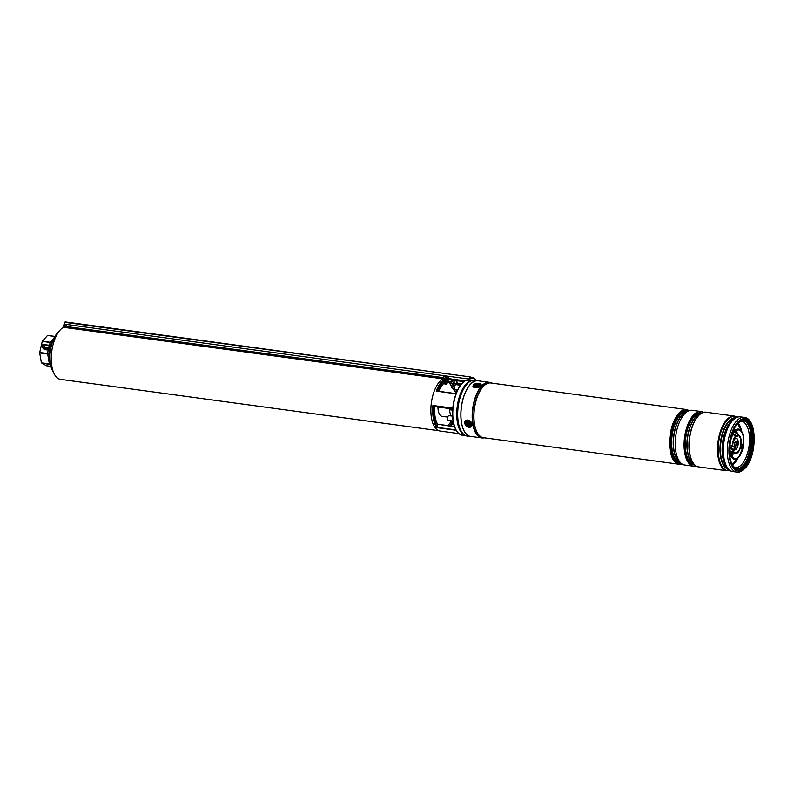 <?xml version="1.0" encoding="UTF-8"?>
<svg xmlns="http://www.w3.org/2000/svg" width="794" height="794" viewBox="0 0 794 794"><rect width="100%" height="100%" fill="white"/><g stroke="black" fill="none" stroke-linecap="round" stroke-linejoin="round"><path stroke-width="1.19" d="M437.96 407.014A11.999 5.558 97.7 0 0 441.077 415.977A11.999 5.558 97.7 0 0 442.079 416.324L447.508 417.058M438.804 430.715L60.433 379.343A26.698 12.357 -82.3 0 1 58.19 378.549A26.698 12.357 -82.3 0 1 51.61 352.596A26.698 12.357 -82.3 0 1 63.917 327.068M454.625 426.775L437.315 424.224L437.762 425.018L436.73 427.629A26.847 12.426 -82.3 0 1 432.938 405.486L434.675 406.558L449.612 408.592A11.999 5.558 97.7 0 0 451.21 415.947M447.429 382.926L446.208 381.845L447.737 382.45A23.999 11.106 -82.3 0 1 451.26 381.289L450.595 381.815M465.631 435.608A27.979 12.952 -82.3 0 1 463.994 434.923A27.979 12.952 -82.3 0 1 457.215 406.766A27.979 12.952 -82.3 0 1 470.931 380.604L471.179 380.872M467.011 380.068L470.961 380.604L466.981 380.068A27.979 12.952 97.7 0 0 462.664 382.926A27.979 12.952 97.7 0 0 456.242 430.219A27.979 12.952 97.7 0 0 460.044 434.387A27.979 12.952 97.7 0 0 462.396 435.211L465.78 435.668M467.219 380.346L466.495 380.515M442.923 378.837A26.847 12.426 97.7 0 0 431.132 404.841A26.847 12.426 97.7 0 0 437.831 430.249A26.847 12.426 97.7 0 0 440.084 431.043L458.942 433.603M445.781 382.807L443.191 383.343M437.762 425.018A24.296 11.245 -82.3 0 1 434.586 406.449L452.739 409.019M456.292 381.696L456.927 382.073L456.61 383.452M451.558 380.008L451.26 381.289M438.129 391.204A24.296 11.245 -82.3 0 1 443.906 382.629L444.729 379.105L445.613 379.681L445.692 382.837M456.054 393.804L436.204 391.114A26.847 12.426 -82.3 0 1 444.729 379.105L448.312 379.929L447.528 382.877L451.061 381.755L454.347 386.896M438.04 391.76L443.687 383.214A0.903 0.715 49.9 0 0 443.906 382.629L446.208 381.845L446.665 379.82L447.469 379.512M437.107 391.065A26.252 12.148 97.7 0 1 444.432 380.306L445.603 380.634M444.58 379.81L446.665 379.82M443.687 383.214L447.568 382.46M49.556 349.697A0.596 0.596 31.6 0 0 49.089 349.023L49.764 348.368A0.596 0.586 -123.5 0 1 50.211 349.062L49.436 349.856L49.02 356.903L51.967 369.488A23.016 10.65 -82.3 0 1 56.831 333.659L50.479 345.479M50.211 349.062L51.104 346.035L51.114 345.092L50.459 345.727M48.97 346.174L50.191 342.661L42.37 341.202L50.359 342.293L51.858 341.877L50.588 345.162M42.201 341.569L39.72 352.496L47.709 353.578L48.106 349.946L46.34 349.846L46.211 349.122A2.997 0.496 12.8 0 1 43.531 348A2.997 0.496 12.8 0 1 45.179 347.921A2.997 0.496 12.8 0 1 49.089 349.023A2.997 0.496 12.8 0 1 49.387 349.33A2.997 0.496 12.8 0 1 49.307 349.41A2.997 0.496 12.8 0 1 48.176 349.459A2.997 0.496 12.8 0 1 47.739 349.4A2.997 0.496 12.8 0 1 46.211 349.122L44.395 348.874A0.596 0.526 120.2 0 1 44.087 348.695M54.806 336.458L47.541 335.475L42.37 341.202M47.541 335.475L54.865 336.378L47.541 335.475M51.858 341.877L50.359 342.293L53.883 337.946M50.28 364.625L41.506 362.927L46.33 365.736L50.796 366.352M41.506 362.927L49.347 363.741L47.69 354.025L39.7 352.943L41.357 362.65M50.181 364.228L49.347 363.741L50.131 364.069M49.039 354.283L47.709 353.578L49.039 354.283M49.307 349.41A0.596 0.566 14 0 1 49.436 349.856L48.176 349.459M46.34 349.846L44.514 349.598L42.916 348.01A2.997 0.496 -167.2 0 1 44.275 347.623L49.764 348.368L50.717 347.732M44.275 347.623L44.146 346.899L50.399 347.752L51.104 346.035M50.796 346.015L44.543 345.172L44.146 346.899A3.603 0.596 12.8 0 0 42.171 346.988L42.558 345.261A3.603 0.596 -167.2 0 1 44.543 345.172L50.419 345.479M50.578 345.499A0.596 0.586 56.5 0 0 50.876 345.41L50.876 345.41A0.596 0.586 56.5 0 0 51.114 345.092M476.172 380.445L474.623 378.321L470.088 376.902L468.152 380.217M476.112 380.733L474.554 378.609L469.988 377.19M469.572 377.934L474.554 378.609M468.529 380.266L469.76 377.378M448.402 378.321L450.803 379.006M64.651 322.463L64.304 324.121A2.997 1.389 -82.3 0 1 63.738 325.391L63.371 325.808L66.269 326.205M457.949 383.591L461.562 384.088M63.49 327.376A0.903 0.784 -106.9 0 1 63.778 327.346L461.245 381.319L464.659 381.249M62.766 327.733A1.201 1.042 73.1 0 1 63.788 327.059L461.116 381.011L465.175 380.912M446.347 378.659L465.572 380.683M451.111 378.857L450.426 378.599M63.401 327.088L65.406 326.473A1.201 1.042 73.1 0 1 65.793 326.443L443.628 377.706M65.326 326.076A3.603 1.667 -82.3 0 1 65.158 326.294L63.689 326.096L63.738 325.391L66.636 325.788A2.997 1.389 -82.3 0 1 65.902 326.413M470.088 376.902L64.651 322.324L64.135 324.141L468.907 379.056M459.537 385.12L460.232 384.931M459.418 385.427C460.54 385.1 460.292 384.524 458.694 383.701M452.352 387.591L451.975 388.058L453.056 388.693M451.925 387.938A1.201 0.596 25 0 1 451.826 387.8A1.201 0.596 25 0 1 451.776 387.403A1.201 0.596 25 0 1 451.796 387.373A1.201 0.596 25 0 1 452.094 387.184M446.694 384.107L444.908 384.088M444.62 383.73L447.002 383.81M443.826 376.644L446.337 377.339L448.302 376.803A5.101 5.101 0 0 0 446.307 376.217A5.101 1.131 -85.2 0 0 446.198 376.227A4.943 4.635 20 0 0 445.633 376.217L445.633 376.217A5.101 5.101 0 0 0 443.826 376.644M445.404 376.416L445.394 376.267A5.101 4.963 116.8 0 0 444.66 376.416L444.729 376.525A5.101 4.903 -5.7 0 1 445.484 376.406L445.781 376.455A5.101 0.963 84.7 0 1 445.94 376.743A4.943 3.712 -7.3 0 1 446.238 376.743A4.943 3.712 -7.3 0 1 446.526 376.753L446.754 376.416A5.101 4.794 -36 0 1 447.479 376.555A4.943 0.983 -59.2 0 0 447.409 376.445A5.101 5.072 161.9 0 0 446.675 376.277L446.655 376.416M443.657 376.793L443.786 378.301M446.297 378.659L448.412 378.291L448.461 376.961M446.317 376.743L446.367 376.227A5.101 1.131 -85.2 0 0 446.307 376.217M446.198 376.743L446.198 376.227M471.884 436.571A28.197 13.051 -82.3 0 1 470.534 436.541A28.197 13.051 -82.3 0 1 462.336 401.615A28.197 13.051 -82.3 0 1 478.117 380.654A28.197 13.051 -82.3 0 1 479.437 380.981M470.534 436.541L467.368 436.114A28.197 13.051 -82.3 0 1 459.17 401.178A28.197 13.051 -82.3 0 1 471.14 380.862L474.038 381.051A28.197 13.051 -82.3 0 1 477.492 380.564L478.117 380.654M681.679 463.736A27.006 12.496 -82.3 0 1 679.932 463.765A27.006 12.496 -82.3 0 1 670.652 443.251A27.006 12.496 -82.3 0 1 679.614 413.922A27.006 12.496 -82.3 0 1 687.197 410.25A27.006 12.496 -82.3 0 1 688.874 410.736M679.882 463.756L679.932 463.765A27.006 12.496 -82.3 0 1 679.882 463.756A27.006 12.496 -82.3 0 1 670.612 443.251A27.006 12.496 -82.3 0 1 679.565 413.912A27.006 12.496 -82.3 0 1 687.147 410.24A27.006 12.496 -82.3 0 1 687.167 410.25L687.197 410.25M696.04 466.038A27.601 12.773 -82.3 0 1 693.549 466.217L684.696 465.016A27.601 12.773 -82.3 0 1 681.054 463.22A27.601 12.773 -82.3 0 1 675.347 439.916A27.601 12.773 -82.3 0 1 684.378 414.061A27.601 12.773 -82.3 0 1 688.13 411.064A27.601 12.773 -82.3 0 1 692.12 410.309L700.983 411.51A27.601 12.773 -82.3 0 1 703.335 412.354M693.549 466.217A27.601 12.773 -82.3 0 1 684.071 445.255A27.601 12.773 -82.3 0 1 693.231 415.272A27.601 12.773 -82.3 0 1 700.983 411.51M698.472 466.882A27.601 12.773 -82.3 0 1 698.402 466.872A27.601 12.773 -82.3 0 1 694.75 465.086A27.601 12.773 -82.3 0 1 689.043 441.772A27.601 12.773 -82.3 0 1 698.075 415.927A27.601 12.773 -82.3 0 1 701.836 412.93A27.601 12.773 -82.3 0 1 705.826 412.175A27.601 12.773 -82.3 0 1 705.896 412.185M482.96 437.96A28.048 12.982 -82.3 0 1 481.809 437.921L470.554 436.392A28.048 12.982 -82.3 0 1 460.917 415.083A28.048 12.982 -82.3 0 1 470.227 384.614A28.048 12.982 -82.3 0 1 478.097 380.792L489.352 382.321A28.048 12.982 -82.3 0 1 490.474 382.589M705.707 412.165A27.601 12.773 97.7 0 0 705.37 412.146A27.601 12.773 97.7 0 0 698.214 415.947A27.601 12.773 -82.3 0 1 705.965 412.195A27.601 12.773 -82.3 0 1 706.005 412.195A27.601 12.773 97.7 0 0 698.293 415.957A27.601 12.773 97.7 0 0 689.132 445.94A27.601 12.773 97.7 0 0 698.611 466.902L697.946 466.783A27.601 12.773 97.7 0 0 698.283 466.852M744.722 419.431A25.656 11.87 -82.3 0 1 753.268 439.142A25.656 11.87 -82.3 0 1 744.762 466.733A25.656 11.87 -82.3 0 1 737.825 470.256M745.288 466.812A25.656 11.87 -82.3 0 1 738.083 470.296A25.656 11.87 -82.3 0 1 729.279 450.813A25.656 11.87 -82.3 0 1 737.785 422.944A25.656 11.87 -82.3 0 1 744.99 419.46A25.656 11.87 -82.3 0 1 753.794 438.943A25.656 11.87 -82.3 0 1 745.288 466.812M698.571 466.902A27.601 12.773 -82.3 0 1 698.541 466.892A27.601 12.773 -82.3 0 1 689.063 445.93A27.601 12.773 -82.3 0 1 698.214 415.947A27.601 12.773 97.7 0 0 689.063 445.305A27.601 12.773 97.7 0 0 697.946 466.783M731.76 455.19A2.104 0.973 97.7 0 0 732.693 453.513A2.104 0.973 97.7 0 0 732.296 451.181M733.219 453.582A2.104 0.973 -82.3 0 1 732.008 455.299A2.104 0.973 -82.3 0 1 731.363 452.858A2.104 0.973 -82.3 0 1 732.574 451.141A2.104 0.973 -82.3 0 1 733.219 453.582M741.467 448.243A2.104 0.973 97.7 0 0 742.4 446.565A2.104 0.973 97.7 0 0 742.013 444.243M742.926 446.645A2.104 0.973 -82.3 0 1 741.715 448.362A2.104 0.973 -82.3 0 1 741.08 445.91A2.104 0.973 -82.3 0 1 742.281 444.193A2.104 0.973 -82.3 0 1 742.926 446.645M735.472 441.702A2.402 1.112 -82.3 0 1 735.949 444.392A2.402 1.112 -82.3 0 1 734.847 446.317M736.485 444.461A2.402 1.112 -82.3 0 1 735.095 446.427A2.402 1.112 -82.3 0 1 734.361 443.628A2.402 1.112 -82.3 0 1 735.75 441.672A2.402 1.112 -82.3 0 1 736.485 444.461M736.534 433.147A2.104 0.973 97.7 0 0 736.088 431.162M737.854 435.499A8.794 4.069 -82.3 0 1 740.574 445.742A2.104 0.973 97.7 0 0 740.554 445.841M735.264 432.412A2.104 0.973 -82.3 0 1 736.366 431.122A2.104 0.973 -82.3 0 1 737.031 433.445M731.552 445.623L735.046 447.866L734.579 449.88L733.051 449.9M736.127 436.343L737.666 436.323L738.122 434.308L734.629 432.065M470.356 423.073A2.848 2.094 -138 0 0 466.812 421.485A2.848 2.094 -138 0 0 466.217 424.582A2.848 2.094 -138 0 0 469.75 426.17A2.848 2.094 -138 0 0 470.356 423.073M479.854 384.981A2.848 1.419 -9.7 0 0 477.115 383.859A2.848 1.419 -9.7 0 0 474.217 385.616A2.848 1.419 -9.7 0 0 474.872 386.489A2.848 1.419 -9.7 0 0 479.477 385.705A2.848 1.419 -9.7 0 0 479.854 384.981M452.659 410.151L449.642 409.744M452.64 416.145L448.987 415.649A2.402 1.112 97.7 0 0 448.541 415.778A2.402 1.112 97.7 0 0 448.362 415.927A2.402 1.112 97.7 0 0 447.816 419.976A2.402 1.112 97.7 0 0 448.342 420.403L453.166 421.058M447.667 419.629A1.796 0.834 -82.3 0 1 447.498 419.421A1.796 0.834 -82.3 0 1 447.915 416.374A1.796 0.834 -82.3 0 1 448.044 416.264M454.714 388.623A1.796 0.834 -82.3 0 1 454.545 388.415A1.796 0.834 -82.3 0 1 454.327 387.532A1.796 0.834 -82.3 0 1 454.962 385.378A1.796 0.834 -82.3 0 1 455.17 385.209M460.599 385.269L456.034 384.643A2.402 1.112 97.7 0 0 455.409 384.921A2.402 1.112 97.7 0 0 454.565 387.8A2.402 1.112 97.7 0 0 454.863 388.971A2.402 1.112 97.7 0 0 455.389 389.407L457.83 389.735M470.336 424.889A2.253 1.648 42 0 1 467.636 424.899A2.253 1.648 42 0 1 466.773 422.16A2.253 1.648 42 0 1 469.472 422.15A2.253 1.648 42 0 1 470.336 424.889M467.765 424.175L469.75 424.165L468.867 422.517L467.606 422.517L467.765 424.175L468.659 423.668A0.685 0.506 42 0 1 469.075 423.49M469.085 422.676A0.685 0.506 42 0 1 469.006 422.726L468.529 422.954A0.685 0.506 42 0 1 468.52 423.549L468.371 423.778M468.52 423.887L468.242 424.532M475.189 386.618A2.253 1.122 170.3 0 1 476.152 384.911A2.253 1.122 170.3 0 1 478.613 384.782A2.253 1.122 170.3 0 1 479.219 385.924M475.795 386.142L477.442 386.45L478.454 385.477L476.807 385.179L475.795 386.142M477.055 385.398L476.747 386.023M476.827 385.993L476.807 385.179M470.465 381.209A27.681 12.813 97.7 0 0 457.681 406.329A27.681 12.813 97.7 0 0 463.309 433.961M457.681 414.309A26.549 12.287 -82.3 0 1 459.805 398.648M462.475 383.125A27.462 12.714 97.7 0 0 462.277 383.323A27.462 12.714 97.7 0 0 455.974 429.743A27.462 12.714 97.7 0 0 456.113 429.981M437.633 424.264L454.545 426.557M456.054 393.645A23.403 10.828 97.7 0 0 455.825 392.276M447.766 425.604A23.403 10.828 97.7 0 0 451.389 420.82M456.282 430.288L436.73 427.629M432.938 405.486L452.808 408.185M448.471 378.946A26.847 12.426 -82.3 0 1 449.841 378.52M456.014 389.487L457.503 390.41M433.713 405.942A26.252 12.148 97.7 0 0 437.315 426.983M452.719 420.999A24.296 11.245 -82.3 0 1 449.354 425.812M450.883 426.021A26.252 12.148 97.7 0 0 453.354 422.12M437.107 427.351L456.084 429.931M452.788 408.453L433.425 405.823M436.779 391.025L456.103 393.655M449.116 382.103L454.764 390.926A3.901 3.394 -59.8 0 0 456.669 392.246M457.314 390.807A3.305 2.868 120.2 0 1 455.716 389.685L455.548 389.427M454.327 387.522L450.674 381.825M454.634 391.124L448.898 382.182L454.664 391.184A4.198 3.652 120.2 0 0 455.766 392.246L456.5 392.673M456.887 382.212L456.322 382.132M458.684 385.011A26.252 12.148 97.7 0 0 456.927 382.073M448.898 379.641A26.252 12.148 97.7 0 0 448.312 379.929M455.716 389.685L456.074 389.576A2.997 2.61 -59.8 0 0 457.423 390.569M456.54 392.564A4.198 3.652 120.2 0 1 455.766 392.246L454.764 390.926M43.7 348.506A1.201 1.042 -59.8 0 0 44.514 349.598M42.916 348.01A0.596 0.526 120.2 0 1 42.747 347.951L42.171 346.988M463.388 381.289L464.401 381.428M468.718 380.048L474.604 380.842M468.907 379.75L475.398 380.634M63.788 327.059L65.793 326.443M470.038 376.892L65.138 321.917L469.979 376.892M64.165 324.19L63.49 325.54M687.316 411.481A25.805 11.94 97.7 0 0 680.19 415.004A25.805 11.94 97.7 0 0 671.625 442.913A25.805 11.94 97.7 0 0 680.369 462.604M680.875 463.071A26.252 12.148 -82.3 0 1 671.029 443.965A26.252 12.148 -82.3 0 1 679.724 414.557A26.252 12.148 -82.3 0 1 687.922 411.173M679.545 461.86A25.805 11.94 -82.3 0 1 673.252 440.452A25.805 11.94 -82.3 0 1 681.758 415.212A25.805 11.94 -82.3 0 1 686.314 411.977M688.13 411.064L685.53 412.364A25.884 11.979 97.7 0 0 682.006 415.183A25.884 11.979 97.7 0 0 673.54 439.419A25.884 11.979 97.7 0 0 678.89 461.274L681.054 463.22M701.013 413.337A25.805 11.94 97.7 0 0 693.887 416.86A25.805 11.94 97.7 0 0 685.331 444.769A25.805 11.94 97.7 0 0 694.075 464.47M694.581 464.927A26.252 12.148 -82.3 0 1 684.726 445.821A26.252 12.148 -82.3 0 1 693.43 416.423A26.252 12.148 -82.3 0 1 701.628 413.029M693.241 463.726A25.805 11.94 -82.3 0 1 686.959 442.318A25.805 11.94 -82.3 0 1 695.465 417.078A25.805 11.94 -82.3 0 1 700.02 413.833M701.836 412.93L699.236 414.23A25.884 11.979 97.7 0 0 695.713 417.039A25.884 11.979 97.7 0 0 687.247 441.275A25.884 11.979 97.7 0 0 692.596 463.14L694.75 465.086M678.741 413.297A27.601 12.773 -82.3 0 1 686.482 409.545L490.821 382.976A27.601 12.773 97.7 0 0 483.08 386.728A27.601 12.773 97.7 0 0 473.919 416.721A27.601 12.773 97.7 0 0 483.397 437.683L679.059 464.252A27.601 12.773 -82.3 0 1 669.58 443.29A27.601 12.773 -82.3 0 1 678.741 413.297M483.754 437.732A27.621 12.783 -82.3 0 1 473.8 417.197A27.621 12.783 -82.3 0 1 482.96 386.698A27.621 12.783 -82.3 0 1 491.178 383.026M491.615 383.036A27.998 12.962 97.7 0 0 481.789 386.221A27.998 12.962 97.7 0 0 472.559 418.746A27.998 12.962 97.7 0 0 484.171 437.841L481.809 437.921A28.048 12.982 -82.3 0 1 472.172 416.612A28.048 12.982 -82.3 0 1 481.482 386.142A28.048 12.982 -82.3 0 1 489.352 382.321L491.764 383.105M744.196 417.386C757.506 418.289 757.129 456.014 745.229 468.113C741.596 471.487 738.777 472.807 736.772 472.083A27.601 12.773 -82.3 0 1 727.284 451.121A27.601 12.773 -82.3 0 1 736.445 421.138A27.601 12.773 -82.3 0 1 744.196 417.386L740.256 416.85C738.37 416.245 735.81 417.336 732.574 420.135L731.592 421.118A26.033 12.049 97.7 0 0 731.036 421.703A26.033 12.049 97.7 0 0 725.617 465.125L726.292 466.336A27.333 12.654 -82.3 0 1 731.989 420.751A27.333 12.654 -82.3 0 1 732.574 420.135A27.333 12.654 -82.3 0 1 737.14 417.217M726.57 466.812A25.865 11.97 -82.3 0 1 722.332 444.729A25.865 11.97 -82.3 0 1 730.688 421.803A25.865 11.97 -82.3 0 1 732.961 419.748M735.224 418.021A25.865 11.97 97.7 0 0 729.011 421.584A25.865 11.97 97.7 0 0 720.436 448.57A25.865 11.97 97.7 0 0 728.287 469.075M728.594 469.383A26.033 12.049 -82.3 0 1 719.979 449.325A26.033 12.049 -82.3 0 1 728.614 421.376A26.033 12.049 -82.3 0 1 735.601 417.803M745.397 467.448A26.401 12.218 97.7 0 0 753.556 431.549A26.401 12.218 97.7 0 0 737.676 422.309A26.401 12.218 97.7 0 0 729.517 458.207A26.401 12.218 97.7 0 0 745.397 467.448M698.611 466.902L727.006 470.763A27.601 12.773 -82.3 0 1 717.528 449.801A27.601 12.773 -82.3 0 1 726.689 419.808A27.601 12.773 -82.3 0 1 734.43 416.056L737.259 417.108M737.15 417.138A27.333 12.654 97.7 0 0 727.284 420.115A27.333 12.654 97.7 0 0 718.282 452.163A27.333 12.654 97.7 0 0 729.914 470.435M740.256 416.85A27.601 12.773 97.7 0 0 732.505 420.602A27.601 12.773 97.7 0 0 723.344 450.585A27.601 12.773 97.7 0 0 732.822 471.547L736.772 472.083M729.924 470.356A27.333 12.654 -82.3 0 1 726.292 466.336C728.674 469.889 730.857 471.626 732.822 471.547M740.653 421.326L741.447 421.336A23.314 10.788 -82.3 0 1 748.663 448.481A23.314 10.788 -82.3 0 1 735.175 467.537L734.4 467.348M750.34 430.953A24.515 11.344 -82.3 0 1 750.231 448.828A24.515 11.344 -82.3 0 1 746.31 460.639M737.854 458.168A23.195 10.739 -82.3 0 1 732.554 465.056M743.214 446.824A15.225 7.047 -82.3 0 1 738.648 457.304L733.835 462.505A22.182 10.262 -82.3 0 1 732.028 464.123M730.937 437.246A15.225 7.047 -82.3 0 1 732.326 434.04M734.152 431.321A15.225 7.047 -82.3 0 1 742.062 432.125A15.225 7.047 -82.3 0 1 743.224 446.764M737.507 423.798A22.182 10.262 -82.3 0 1 738.817 425.832L742.062 432.125C743.889 436.045 744.296 440.938 743.263 446.804L738.648 457.304A15.225 7.047 -82.3 0 1 729.358 450.238M729.984 445.245A14.401 6.67 -82.3 0 1 730.45 441.742A14.401 6.67 -82.3 0 1 732.912 434.497M734.599 432.025A14.401 6.67 -82.3 0 1 741.834 432.422A14.401 6.67 -82.3 0 1 743.134 446.724A14.401 6.67 -82.3 0 1 735.72 458.495A14.401 6.67 -82.3 0 1 729.934 448.56M732.495 446.149A8.794 4.069 -82.3 0 1 732.822 442.695A8.794 4.069 -82.3 0 1 735.889 436.224M732.346 446.069A9.3 4.307 -82.3 0 1 732.693 442.625A9.3 4.307 -82.3 0 1 735.631 436.075M737.963 435.003A9.3 4.307 -82.3 0 1 740.891 445.841A9.3 4.307 -82.3 0 1 736.832 453.225A9.3 4.307 -82.3 0 1 732.723 449.741M740.574 445.742A8.794 4.069 -82.3 0 1 736.872 452.649A8.794 4.069 -82.3 0 1 732.971 449.88M732.743 446.297A5.806 2.69 -82.3 0 1 732.912 443.052A5.806 2.69 -82.3 0 1 736.544 438.377A5.806 2.69 -82.3 0 1 738.033 445.057A5.806 2.69 -82.3 0 1 734.599 449.791M732.822 446.347A5.548 2.571 -82.3 0 1 732.981 443.092A5.548 2.571 -82.3 0 1 736.445 438.625A5.548 2.571 -82.3 0 1 737.864 445.007A5.548 2.571 -82.3 0 1 734.658 449.543M738.251 423.033A23.195 10.739 -82.3 0 1 741.527 431.092M732.664 434.308L732.832 434.427A5.101 2.362 -82.3 0 1 732.048 433.484A4.804 2.223 -82.3 0 0 732.068 433.524M738.013 434.01L734.569 432.005L734.559 427.837A2.7 1.251 -82.3 0 0 734.122 429.038A2.7 1.251 -82.3 0 0 734.678 432.303L734.48 431.976A2.402 1.112 -82.3 0 1 734.232 431.747M736.276 436.432L732.832 434.427L734.222 434.318A4.804 2.223 -82.3 0 1 732.981 431.013M737.338 436.581L733.894 434.576A5.101 2.362 -82.3 0 1 732.634 431.886M730.093 448.233A2.402 1.112 -82.3 0 1 730.609 448.054A2.402 1.112 -82.3 0 1 730.808 448.134L730.45 448.084M729.279 450.645A2.7 1.251 -82.3 0 1 729.398 449.801A2.7 1.251 -82.3 0 1 731.135 447.876L734.251 450.138M730.609 448.054L729.279 451.101M729.458 446.178A5.101 2.362 -82.3 0 1 730.976 445.384A5.101 2.362 -82.3 0 1 731.403 445.533L735.046 447.866M731.135 447.876L734.579 449.88M733.11 449.96L730.182 448.253L733.199 449.99M729.914 445.236L729.537 445.245A5.101 2.362 -82.3 0 1 729.914 445.236L734.926 447.568M729.398 446.982A4.804 2.223 -82.3 0 1 731.602 445.861M737.825 423.331A24.296 11.245 -82.3 0 1 744.018 420.691C740.733 420.344 737.586 422.765 734.559 427.956L734.47 428.006M744.018 420.691A24.296 11.245 -82.3 0 1 751.888 446.288A24.296 11.245 -82.3 0 1 737.477 468.847A24.296 11.245 -82.3 0 1 732.217 464.659M734.559 427.837A24.604 11.384 -82.3 0 1 751.68 429.891A24.604 11.384 -82.3 0 1 744.355 466.118A24.604 11.384 -82.3 0 1 729.368 453.513M743.492 420.641A24.296 11.245 -82.3 0 1 750.836 446.139A24.296 11.245 -82.3 0 1 736.961 468.748M748.226 424.74A24.604 11.384 -82.3 0 1 742.608 466.068M734.222 434.318L737.666 436.323M734.678 432.303L738.122 434.308M465.453 424.869A3.901 2.858 -138 0 0 470.286 427.033A3.901 2.858 -138 0 0 471.12 422.795A3.901 2.858 -138 0 0 466.277 420.622A3.901 2.858 -138 0 0 465.453 424.869A4.198 3.077 42 0 0 471.537 426.487A4.198 3.077 42 0 0 471.467 422.557A4.198 3.077 42 0 0 465.304 420.86A4.198 3.077 42 0 0 465.363 424.79M473.174 385.735A3.901 1.945 -9.7 0 0 476.936 387.274A3.901 1.945 -9.7 0 0 480.896 384.862A3.901 1.945 -9.7 0 0 477.134 383.323A3.901 1.945 -9.7 0 0 473.174 385.735M480.122 383.73A4.198 2.094 170.3 0 1 481.224 384.852A4.198 2.094 170.3 0 1 481.233 385.08A4.198 2.094 170.3 0 1 477.204 387.651A4.198 2.094 170.3 0 1 472.936 386.261A4.198 2.094 170.3 0 1 472.926 386.033M468.52 423.549L468.003 423.817M468.659 423.668L468.47 424.185M462.664 382.926L462.277 383.323C453.037 391.779 449.325 419.123 455.974 429.743L456.242 430.219M437.603 424.224L454.535 426.517M436.71 391.015L456.113 393.645M457.691 390.618L456.858 390.34M451.042 426.041L453.384 422.269M456.292 381.636L456.927 381.725M458.863 385.03L456.957 381.745M434.685 406.538C434.239 414.19 435.241 420.115 437.683 424.343M53.545 372.426L51.967 369.488M59.133 331.247L56.831 333.659M42.558 345.261C42.37 344.675 43.144 344.497 44.881 344.725L50.876 345.41M44.226 348.814L42.747 347.951M50.806 366.362L46.399 365.756M447.012 383.839L447.042 383.036M444.61 383.76L444.65 382.867M689.291 410.587L686.482 409.545M734.43 416.056L705.37 412.146M727.006 470.763L730.004 470.495M682.036 463.994L679.059 464.252M732.008 433.613L736.197 436.402M737.477 468.847C732.574 467.656 729.845 461.751 729.299 451.131M742.966 420.542C757.317 420.76 750.31 472.321 736.425 468.708M465.433 420.711L465.334 424.869C466.832 427.321 468.907 427.857 471.537 426.487L471.676 426.338M481.224 384.852C477.998 382.47 475.239 382.847 472.926 385.983L472.936 386.261M447.498 419.421L447.816 419.976M454.545 388.415L454.863 388.971M453.86 380.316L454.376 382.599L456.044 384.643M456.342 380.654L457.304 384.822M452.114 380.078L454.654 385.815"/></g></svg>
